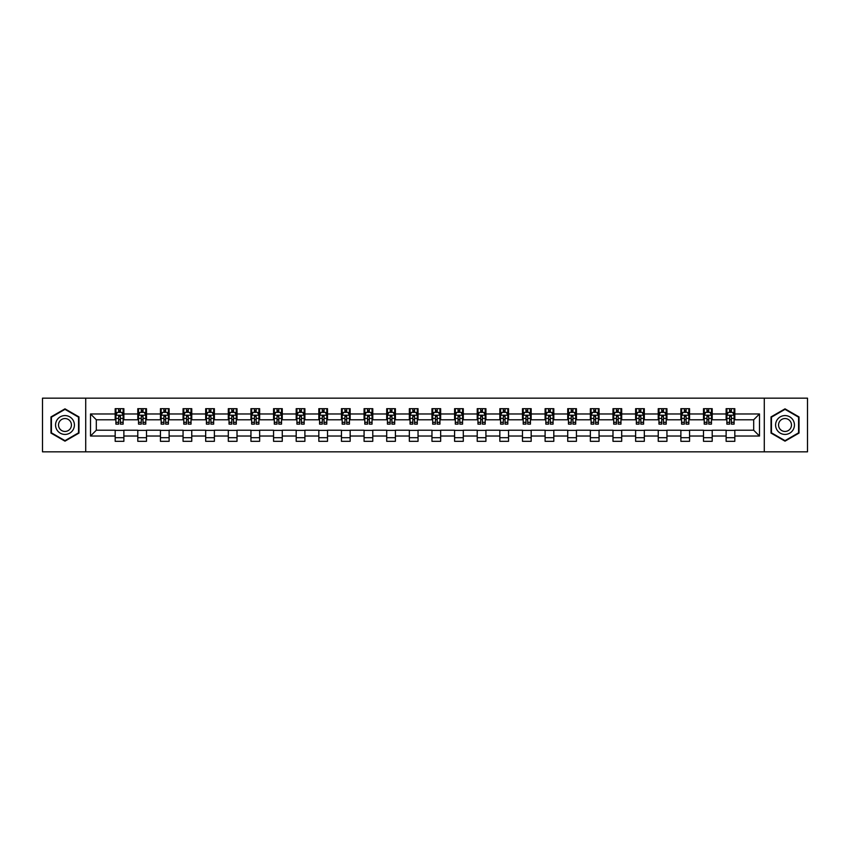 <?xml version="1.0" encoding="UTF-8"?>
<svg xmlns="http://www.w3.org/2000/svg" width="850" height="850" viewBox="0 0 850 850"><rect width="100%" height="100%" fill="white"/><g stroke="black" fill="none" stroke-linecap="round" stroke-linejoin="round"><path stroke-width="1.27" d="M764.278 451.839L807.5 451.839L807.5 398.161L764.278 398.161L764.278 451.839L85.723 451.839L85.723 398.161L42.5 398.161L42.5 451.839L85.723 451.839M764.278 398.161L85.723 398.161M734.825 413.971L734.825 408.68L726.123 408.68L726.123 413.971L712.204 413.971L712.204 408.68L703.503 408.68L703.503 413.971L689.573 413.971L689.573 408.68L680.871 408.68L680.871 413.971L666.942 413.971L666.942 408.68L658.24 408.68L658.24 413.971L644.321 413.971L644.321 408.68L635.619 408.68L635.619 413.971L621.69 413.971L621.69 408.68L612.988 408.68L612.988 413.971L599.059 413.971L599.059 408.68L590.357 408.68L590.357 413.971L576.438 413.971L576.438 408.68L567.726 408.68L567.726 413.971L553.807 413.971L553.807 408.68L545.105 408.68L545.105 413.971L531.176 413.971L531.176 408.68L522.474 408.68L522.474 413.971L508.544 413.971L508.544 408.68L499.842 408.68L499.842 413.971L485.924 413.971L485.924 408.68L477.222 408.68L477.222 413.971L463.293 413.971L463.293 408.68L454.591 408.68L454.591 413.971L440.661 413.971L440.661 408.68L431.959 408.68L431.959 413.971L418.041 413.971L418.041 408.68L409.339 408.68L409.339 413.971L395.409 413.971L395.409 408.68L386.707 408.68L386.707 413.971L372.778 413.971L372.778 408.68L364.076 408.68L364.076 413.971L350.158 413.971L350.158 408.68L341.456 408.68L341.456 413.971L327.526 413.971L327.526 408.68L318.824 408.68L318.824 413.971L304.895 413.971L304.895 408.68L296.193 408.68L296.193 413.971L282.274 413.971L282.274 408.68L273.562 408.68L273.562 413.971L259.643 413.971L259.643 408.68L250.941 408.68L250.941 413.971L237.012 413.971L237.012 408.68L228.31 408.68L228.31 413.971L214.381 413.971L214.381 408.68L205.679 408.68L205.679 413.971L191.76 413.971L191.76 408.68L183.058 408.68L183.058 413.971L169.129 413.971L169.129 408.68L160.427 408.68L160.427 413.971L146.498 413.971L146.498 408.68L137.796 408.68L137.796 413.971L123.877 413.971L123.877 408.68L115.175 408.68L115.175 413.971L90.514 413.971L90.514 436.029L96.316 430.217L115.175 430.217L115.175 441.32L123.877 441.32L123.877 430.217L137.796 430.217L137.796 441.32L146.498 441.32L146.498 430.217L160.427 430.217L160.427 441.32L169.129 441.32L169.129 430.217L183.058 430.217L183.058 441.32L191.76 441.32L191.76 430.217L205.679 430.217L205.679 441.32L214.381 441.32L214.381 430.217L228.31 430.217L228.31 441.32L237.012 441.32L237.012 430.217L250.941 430.217L250.941 441.32L259.643 441.32L259.643 430.217L273.562 430.217L273.562 441.32L282.274 441.32L282.274 430.217L296.193 430.217L296.193 441.32L304.895 441.32L304.895 430.217L318.824 430.217L318.824 441.32L327.526 441.32L327.526 430.217L341.456 430.217L341.456 441.32L350.158 441.32L350.158 430.217L364.076 430.217L364.076 441.32L372.778 441.32L372.778 430.217L386.707 430.217L386.707 441.32L395.409 441.32L395.409 430.217L409.339 430.217L409.339 441.32L418.041 441.32L418.041 430.217L431.959 430.217L431.959 441.32L440.661 441.32L440.661 430.217L454.591 430.217L454.591 441.32L463.293 441.32L463.293 430.217L477.222 430.217L477.222 441.32L485.924 441.32L485.924 430.217L499.842 430.217L499.842 441.32L508.544 441.32L508.544 430.217L522.474 430.217L522.474 441.32L531.176 441.32L531.176 430.217L545.105 430.217L545.105 441.32L553.807 441.32L553.807 430.217L567.726 430.217L567.726 441.32L576.438 441.32L576.438 430.217L590.357 430.217L590.357 441.32L599.059 441.32L599.059 430.217L612.988 430.217L612.988 441.32L621.69 441.32L621.69 430.217L635.619 430.217L635.619 441.32L644.321 441.32L644.321 430.217L658.24 430.217L658.24 441.32L666.942 441.32L666.942 430.217L680.871 430.217L680.871 441.32L689.573 441.32L689.573 430.217L703.503 430.217L703.503 441.32L712.204 441.32L712.204 430.217L726.123 430.217L726.123 441.32L734.825 441.32L734.825 430.217L753.684 430.217L753.684 419.783L734.825 419.783L734.825 413.971L759.486 413.971L759.486 436.029L734.825 436.029M726.123 436.029L712.204 436.029M703.503 436.029L689.573 436.029M680.871 436.029L666.942 436.029M658.24 436.029L644.321 436.029M635.619 436.029L621.69 436.029M612.988 436.029L599.059 436.029M590.357 436.029L576.438 436.029M567.726 436.029L553.807 436.029M545.105 436.029L531.176 436.029M522.474 436.029L508.544 436.029M499.842 436.029L485.924 436.029M477.222 436.029L463.293 436.029M454.591 436.029L440.661 436.029M431.959 436.029L418.041 436.029M409.339 436.029L395.409 436.029M386.707 436.029L372.778 436.029M364.076 436.029L350.158 436.029M341.456 436.029L327.526 436.029M318.824 436.029L304.895 436.029M296.193 436.029L282.274 436.029M273.562 436.029L259.643 436.029M250.941 436.029L237.012 436.029M228.31 436.029L214.381 436.029M205.679 436.029L191.76 436.029M183.058 436.029L169.129 436.029M160.427 436.029L146.498 436.029M137.796 436.029L123.877 436.029M115.175 436.029L90.514 436.029M726.123 413.971L726.123 419.783L712.204 419.783L712.204 413.971M703.503 413.971L703.503 419.783L689.573 419.783L689.573 413.971M680.871 413.971L680.871 419.783L666.942 419.783L666.942 413.971M658.24 413.971L658.24 419.783L644.321 419.783L644.321 413.971M635.619 413.971L635.619 419.783L621.69 419.783L621.69 413.971M612.988 413.971L612.988 419.783L599.059 419.783L599.059 413.971M590.357 413.971L590.357 419.783L576.438 419.783L576.438 413.971M567.726 413.971L567.726 419.783L553.807 419.783L553.807 413.971M545.105 413.971L545.105 419.783L531.176 419.783L531.176 413.971M522.474 413.971L522.474 419.783L508.544 419.783L508.544 413.971M499.842 413.971L499.842 419.783L485.924 419.783L485.924 413.971M477.222 413.971L477.222 419.783L463.293 419.783L463.293 413.971M454.591 413.971L454.591 419.783L440.661 419.783L440.661 413.971M431.959 413.971L431.959 419.783L418.041 419.783L418.041 413.971M409.339 413.971L409.339 419.783L395.409 419.783L395.409 413.971M386.707 413.971L386.707 419.783L372.778 419.783L372.778 413.971M364.076 413.971L364.076 419.783L350.158 419.783L350.158 413.971M341.456 413.971L341.456 419.783L327.526 419.783L327.526 413.971M318.824 413.971L318.824 419.783L304.895 419.783L304.895 413.971M296.193 413.971L296.193 419.783L282.274 419.783L282.274 413.971M273.562 413.971L273.562 419.783L259.643 419.783L259.643 413.971M250.941 413.971L250.941 419.783L237.012 419.783L237.012 413.971M228.31 413.971L228.31 419.783L214.381 419.783L214.381 413.971M205.679 413.971L205.679 419.783L191.76 419.783L191.76 413.971M183.058 413.971L183.058 419.783L169.129 419.783L169.129 413.971M160.427 413.971L160.427 419.783L146.498 419.783L146.498 413.971M137.796 413.971L137.796 419.783L123.877 419.783L123.877 413.971M115.175 413.971L115.175 419.783L96.316 419.783L90.514 413.971M96.316 419.783L96.316 430.217M759.486 436.029L753.684 430.217M753.684 419.783L759.486 413.971M115.175 412.303L115.897 412.303M118.649 412.303L120.392 412.303M123.144 412.303L123.877 412.303M115.175 419.634L115.897 419.634M118.649 419.634L120.392 419.634M123.144 419.634L123.877 419.634M115.175 430.366L123.877 430.366M115.175 437.697L123.877 437.697M137.796 430.366L146.498 430.366M137.796 437.697L146.498 437.697M137.796 412.303L138.529 412.303M141.281 412.303L143.023 412.303M145.775 412.303L146.498 412.303M137.796 419.634L138.529 419.634M141.281 419.634L143.023 419.634M145.775 419.634L146.498 419.634M160.427 430.366L169.129 430.366M160.427 437.697L169.129 437.697M160.427 412.303L161.149 412.303M163.912 412.303L165.644 412.303M168.406 412.303L169.129 412.303M160.427 419.634L161.149 419.634M163.912 419.634L165.644 419.634M168.406 419.634L169.129 419.634M183.058 430.366L191.76 430.366M183.058 437.697L191.76 437.697M183.058 412.303L183.781 412.303M186.532 412.303L188.275 412.303M191.038 412.303L191.76 412.303M183.058 419.634L183.781 419.634M186.532 419.634L188.275 419.634M191.038 419.634L191.76 419.634M205.679 430.366L214.381 430.366M205.679 437.697L214.381 437.697M205.679 412.303L206.412 412.303M209.164 412.303L210.906 412.303M213.658 412.303L214.381 412.303M205.679 419.634L206.412 419.634M209.164 419.634L210.906 419.634M213.658 419.634L214.381 419.634M228.31 430.366L237.012 430.366M228.31 437.697L237.012 437.697M228.31 412.303L229.032 412.303M231.795 412.303L233.538 412.303M236.289 412.303L237.012 412.303M228.31 419.634L229.032 419.634M231.795 419.634L233.538 419.634M236.289 419.634L237.012 419.634M250.941 430.366L259.643 430.366M250.941 437.697L259.643 437.697M250.941 412.303L251.664 412.303M254.416 412.303L256.158 412.303M258.921 412.303L259.643 412.303M250.941 419.634L251.664 419.634M254.416 419.634L256.158 419.634M258.921 419.634L259.643 419.634M273.562 430.366L282.274 430.366M273.562 437.697L282.274 437.697M273.562 412.303L274.295 412.303M277.047 412.303L278.789 412.303M281.541 412.303L282.274 412.303M273.562 419.634L274.295 419.634M277.047 419.634L278.789 419.634M281.541 419.634L282.274 419.634M296.193 430.366L304.895 430.366M296.193 437.697L304.895 437.697M296.193 412.303L296.916 412.303M299.678 412.303L301.421 412.303M304.172 412.303L304.895 412.303M296.193 419.634L296.916 419.634M299.678 419.634L301.421 419.634M304.172 419.634L304.895 419.634M318.824 430.366L327.526 430.366M318.824 437.697L327.526 437.697M318.824 412.303L319.547 412.303M322.299 412.303L324.041 412.303M326.804 412.303L327.526 412.303M318.824 419.634L319.547 419.634M322.299 419.634L324.041 419.634M326.804 419.634L327.526 419.634M341.456 430.366L350.158 430.366M341.456 437.697L350.158 437.697M341.456 412.303L342.178 412.303M344.93 412.303L346.672 412.303M349.424 412.303L350.158 412.303M341.456 419.634L342.178 419.634M344.93 419.634L346.672 419.634M349.424 419.634L350.158 419.634M364.076 430.366L372.778 430.366M364.076 437.697L372.778 437.697M364.076 412.303L364.799 412.303M367.561 412.303L369.304 412.303M372.056 412.303L372.778 412.303M364.076 419.634L364.799 419.634M367.561 419.634L369.304 419.634M372.056 419.634L372.778 419.634M386.707 430.366L395.409 430.366M386.707 437.697L395.409 437.697M386.707 412.303L387.43 412.303M390.192 412.303L391.924 412.303M394.687 412.303L395.409 412.303M386.707 419.634L387.43 419.634M390.192 419.634L391.924 419.634M394.687 419.634L395.409 419.634M409.339 430.366L418.041 430.366M409.339 437.697L418.041 437.697M409.339 412.303L410.061 412.303M412.813 412.303L414.556 412.303M417.308 412.303L418.041 412.303M409.339 419.634L410.061 419.634M412.813 419.634L414.556 419.634M417.308 419.634L418.041 419.634M431.959 430.366L440.661 430.366M431.959 437.697L440.661 437.697M431.959 412.303L432.692 412.303M435.444 412.303L437.187 412.303M439.939 412.303L440.661 412.303M431.959 419.634L432.692 419.634M435.444 419.634L437.187 419.634M439.939 419.634L440.661 419.634M454.591 430.366L463.293 430.366M454.591 437.697L463.293 437.697M454.591 412.303L455.313 412.303M458.076 412.303L459.808 412.303M462.57 412.303L463.293 412.303M454.591 419.634L455.313 419.634M458.076 419.634L459.808 419.634M462.57 419.634L463.293 419.634M477.222 430.366L485.924 430.366M477.222 437.697L485.924 437.697M477.222 412.303L477.944 412.303M480.696 412.303L482.439 412.303M485.201 412.303L485.924 412.303M477.222 419.634L477.944 419.634M480.696 419.634L482.439 419.634M485.201 419.634L485.924 419.634M499.842 430.366L508.544 430.366M499.842 437.697L508.544 437.697M499.842 412.303L500.576 412.303M503.328 412.303L505.07 412.303M507.822 412.303L508.544 412.303M499.842 419.634L500.576 419.634M503.328 419.634L505.07 419.634M507.822 419.634L508.544 419.634M522.474 430.366L531.176 430.366M522.474 437.697L531.176 437.697M522.474 412.303L523.196 412.303M525.959 412.303L527.701 412.303M530.453 412.303L531.176 412.303M522.474 419.634L523.196 419.634M525.959 419.634L527.701 419.634M530.453 419.634L531.176 419.634M545.105 430.366L553.807 430.366M545.105 437.697L553.807 437.697M545.105 412.303L545.827 412.303M548.579 412.303L550.322 412.303M553.084 412.303L553.807 412.303M545.105 419.634L545.827 419.634M548.579 419.634L550.322 419.634M553.084 419.634L553.807 419.634M567.726 430.366L576.438 430.366M567.726 437.697L576.438 437.697M567.726 412.303L568.459 412.303M571.211 412.303L572.953 412.303M575.705 412.303L576.438 412.303M567.726 419.634L568.459 419.634M571.211 419.634L572.953 419.634M575.705 419.634L576.438 419.634M590.357 430.366L599.059 430.366M590.357 437.697L599.059 437.697M590.357 412.303L591.079 412.303M593.842 412.303L595.584 412.303M598.336 412.303L599.059 412.303M590.357 419.634L591.079 419.634M593.842 419.634L595.584 419.634M598.336 419.634L599.059 419.634M612.988 430.366L621.69 430.366M612.988 437.697L621.69 437.697M612.988 412.303L613.711 412.303M616.463 412.303L618.205 412.303M620.968 412.303L621.69 412.303M612.988 419.634L613.711 419.634M616.463 419.634L618.205 419.634M620.968 419.634L621.69 419.634M635.619 430.366L644.321 430.366M635.619 437.697L644.321 437.697M635.619 412.303L636.342 412.303M639.094 412.303L640.836 412.303M643.588 412.303L644.321 412.303M635.619 419.634L636.342 419.634M639.094 419.634L640.836 419.634M643.588 419.634L644.321 419.634M658.24 430.366L666.942 430.366M658.24 437.697L666.942 437.697M658.24 412.303L658.963 412.303M661.725 412.303L663.468 412.303M666.219 412.303L666.942 412.303M658.24 419.634L658.963 419.634M661.725 419.634L663.468 419.634M666.219 419.634L666.942 419.634M680.871 430.366L689.573 430.366M680.871 437.697L689.573 437.697M680.871 412.303L681.594 412.303M684.356 412.303L686.088 412.303M688.851 412.303L689.573 412.303M680.871 419.634L681.594 419.634M684.356 419.634L686.088 419.634M688.851 419.634L689.573 419.634M703.503 430.366L712.204 430.366M703.503 437.697L712.204 437.697M703.503 412.303L704.225 412.303M706.977 412.303L708.719 412.303M711.471 412.303L712.204 412.303M703.503 419.634L704.225 419.634M706.977 419.634L708.719 419.634M711.471 419.634L712.204 419.634M726.123 430.366L734.825 430.366M726.123 437.697L734.825 437.697M726.123 412.303L726.856 412.303M729.608 412.303L731.351 412.303M734.102 412.303L734.825 412.303M726.123 419.634L726.856 419.634M729.608 419.634L731.351 419.634M734.102 419.634L734.825 419.634M64.983 441.161L78.976 433.086L78.976 416.914L64.983 408.839L50.989 416.914L50.989 433.086L64.983 441.161M799.011 416.914L785.018 408.839L771.024 416.914L771.024 433.086L785.018 441.161L799.011 433.086L799.011 416.914M120.392 410.571L118.649 410.571M123.144 422.312L120.392 422.312L120.392 424.129L123.144 424.129L123.144 415.278L121.699 412.377L117.343 412.377L115.897 415.278L115.897 424.129L118.649 424.129L118.649 422.312L115.897 422.312M115.897 415.278L115.897 408.68M123.144 415.278L123.144 408.68M118.649 412.377L118.649 408.68M120.392 408.68L120.392 412.377M120.392 422.312L120.392 416.373L118.649 416.373L118.649 422.312M73.153 429.717A9.424 9.424 0 0 0 69.7 416.84A9.424 9.424 0 0 0 56.822 420.283A9.424 9.424 0 0 0 60.265 433.16A9.424 9.424 0 0 0 73.153 429.717M70.571 428.23A6.46 6.46 0 0 0 68.213 419.411A6.46 6.46 0 0 0 59.394 421.77A6.46 6.46 0 0 0 61.752 430.589A6.46 6.46 0 0 0 70.571 428.23M51.425 432.831L51.425 417.169L64.983 409.339L78.54 417.169L78.54 432.831L64.983 440.661L51.425 432.831M785.018 415.576A9.424 9.424 0 0 0 775.593 425A9.424 9.424 0 0 0 785.018 434.424A9.424 9.424 0 0 0 794.442 425A9.424 9.424 0 0 0 785.018 415.576M785.018 418.54A6.46 6.46 0 0 0 778.558 425A6.46 6.46 0 0 0 785.018 431.46A6.46 6.46 0 0 0 791.467 425A6.46 6.46 0 0 0 785.018 418.54M798.575 432.831L785.018 440.661L771.46 432.831L771.46 417.169L785.018 409.339L798.575 417.169L798.575 432.831M143.023 410.571L141.281 410.571M145.775 422.312L143.023 422.312L143.023 424.129L145.775 424.129L145.775 415.278L144.33 412.377L139.974 412.377L138.529 415.278L138.529 424.129L141.281 424.129L141.281 422.312L138.529 422.312M138.529 415.278L138.529 408.68M145.775 415.278L145.775 408.68M141.281 412.377L141.281 408.68M143.023 408.68L143.023 412.377M143.023 422.312L143.023 416.373L141.281 416.373L141.281 422.312M165.644 410.571L163.912 410.571M168.406 422.312L165.644 422.312L165.644 424.129L168.406 424.129L168.406 415.278L166.951 412.377L162.605 412.377L161.149 415.278L161.149 424.129L163.912 424.129L163.912 422.312L161.149 422.312M161.149 415.278L161.149 408.68M168.406 415.278L168.406 408.68M163.912 412.377L163.912 408.68M165.644 408.68L165.644 412.377M165.644 422.312L165.644 416.373L163.912 416.373L163.912 422.312M188.275 410.571L186.532 410.571M191.038 422.312L188.275 422.312L188.275 424.129L191.038 424.129L191.038 415.278L189.582 412.377L185.226 412.377L183.781 415.278L183.781 424.129L186.532 424.129L186.532 422.312L183.781 422.312M183.781 415.278L183.781 408.68M191.038 415.278L191.038 408.68M186.532 412.377L186.532 408.68M188.275 408.68L188.275 412.377M188.275 422.312L188.275 416.373L186.532 416.373L186.532 422.312M210.906 410.571L209.164 410.571M213.658 422.312L210.906 422.312L210.906 424.129L213.658 424.129L213.658 415.278L212.213 412.377L207.857 412.377L206.412 415.278L206.412 424.129L209.164 424.129L209.164 422.312L206.412 422.312M206.412 415.278L206.412 408.68M213.658 415.278L213.658 408.68M209.164 412.377L209.164 408.68M210.906 408.68L210.906 412.377M210.906 422.312L210.906 416.373L209.164 416.373L209.164 422.312M233.538 410.571L231.795 410.571M236.289 422.312L233.538 422.312L233.538 424.129L236.289 424.129L236.289 415.278L234.834 412.377L230.488 412.377L229.032 415.278L229.032 424.129L231.795 424.129L231.795 422.312L229.032 422.312M229.032 415.278L229.032 408.68M236.289 415.278L236.289 408.68M231.795 412.377L231.795 408.68M233.538 408.68L233.538 412.377M233.538 422.312L233.538 416.373L231.795 416.373L231.795 422.312M256.158 410.571L254.416 410.571M258.921 422.312L256.158 422.312L256.158 424.129L258.921 424.129L258.921 415.278L257.465 412.377L253.119 412.377L251.664 415.278L251.664 424.129L254.416 424.129L254.416 422.312L251.664 422.312M251.664 415.278L251.664 408.68M258.921 415.278L258.921 408.68M254.416 412.377L254.416 408.68M256.158 408.68L256.158 412.377M256.158 422.312L256.158 416.373L254.416 416.373L254.416 422.312M278.789 410.571L277.047 410.571M281.541 422.312L278.789 422.312L278.789 424.129L281.541 424.129L281.541 415.278L280.096 412.377L275.74 412.377L274.295 415.278L274.295 424.129L277.047 424.129L277.047 422.312L274.295 422.312M274.295 415.278L274.295 408.68M281.541 415.278L281.541 408.68M277.047 412.377L277.047 408.68M278.789 408.68L278.789 412.377M278.789 422.312L278.789 416.373L277.047 416.373L277.047 422.312M301.421 410.571L299.678 410.571M304.172 422.312L301.421 422.312L301.421 424.129L304.172 424.129L304.172 415.278L302.717 412.377L298.371 412.377L296.916 415.278L296.916 424.129L299.678 424.129L299.678 422.312L296.916 422.312M296.916 415.278L296.916 408.68M304.172 415.278L304.172 408.68M299.678 412.377L299.678 408.68M301.421 408.68L301.421 412.377M301.421 422.312L301.421 416.373L299.678 416.373L299.678 422.312M324.041 410.571L322.299 410.571M326.804 422.312L324.041 422.312L324.041 424.129L326.804 424.129L326.804 415.278L325.348 412.377L321.002 412.377L319.547 415.278L319.547 424.129L322.299 424.129L322.299 422.312L319.547 422.312M319.547 415.278L319.547 408.68M326.804 415.278L326.804 408.68M322.299 412.377L322.299 408.68M324.041 408.68L324.041 412.377M324.041 422.312L324.041 416.373L322.299 416.373L322.299 422.312M346.672 410.571L344.93 410.571M349.424 422.312L346.672 422.312L346.672 424.129L349.424 424.129L349.424 415.278L347.979 412.377L343.623 412.377L342.178 415.278L342.178 424.129L344.93 424.129L344.93 422.312L342.178 422.312M342.178 415.278L342.178 408.68M349.424 415.278L349.424 408.68M344.93 412.377L344.93 408.68M346.672 408.68L346.672 412.377M346.672 422.312L346.672 416.373L344.93 416.373L344.93 422.312M369.304 410.571L367.561 410.571M372.056 422.312L369.304 422.312L369.304 424.129L372.056 424.129L372.056 415.278L370.611 412.377L366.254 412.377L364.799 415.278L364.799 424.129L367.561 424.129L367.561 422.312L364.799 422.312M364.799 415.278L364.799 408.68M372.056 415.278L372.056 408.68M367.561 412.377L367.561 408.68M369.304 408.68L369.304 412.377M369.304 422.312L369.304 416.373L367.561 416.373L367.561 422.312M391.924 410.571L390.192 410.571M394.687 422.312L391.924 422.312L391.924 424.129L394.687 424.129L394.687 415.278L393.231 412.377L388.886 412.377L387.43 415.278L387.43 424.129L390.192 424.129L390.192 422.312L387.43 422.312M387.43 415.278L387.43 408.68M394.687 415.278L394.687 408.68M390.192 412.377L390.192 408.68M391.924 408.68L391.924 412.377M391.924 422.312L391.924 416.373L390.192 416.373L390.192 422.312M414.556 410.571L412.813 410.571M417.308 422.312L414.556 422.312L414.556 424.129L417.308 424.129L417.308 415.278L415.862 412.377L411.506 412.377L410.061 415.278L410.061 424.129L412.813 424.129L412.813 422.312L410.061 422.312M410.061 415.278L410.061 408.68M417.308 415.278L417.308 408.68M412.813 412.377L412.813 408.68M414.556 408.68L414.556 412.377M414.556 422.312L414.556 416.373L412.813 416.373L412.813 422.312M437.187 410.571L435.444 410.571M439.939 422.312L437.187 422.312L437.187 424.129L439.939 424.129L439.939 415.278L438.494 412.377L434.138 412.377L432.692 415.278L432.692 424.129L435.444 424.129L435.444 422.312L432.692 422.312M432.692 415.278L432.692 408.68M439.939 415.278L439.939 408.68M435.444 412.377L435.444 408.68M437.187 408.68L437.187 412.377M437.187 422.312L437.187 416.373L435.444 416.373L435.444 422.312M459.808 410.571L458.076 410.571M462.57 422.312L459.808 422.312L459.808 424.129L462.57 424.129L462.57 415.278L461.114 412.377L456.769 412.377L455.313 415.278L455.313 424.129L458.076 424.129L458.076 422.312L455.313 422.312M455.313 415.278L455.313 408.68M462.57 415.278L462.57 408.68M458.076 412.377L458.076 408.68M459.808 408.68L459.808 412.377M459.808 422.312L459.808 416.373L458.076 416.373L458.076 422.312M482.439 410.571L480.696 410.571M485.201 422.312L482.439 422.312L482.439 424.129L485.201 424.129L485.201 415.278L483.746 412.377L479.389 412.377L477.944 415.278L477.944 424.129L480.696 424.129L480.696 422.312L477.944 422.312M477.944 415.278L477.944 408.68M485.201 415.278L485.201 408.68M480.696 412.377L480.696 408.68M482.439 408.68L482.439 412.377M482.439 422.312L482.439 416.373L480.696 416.373L480.696 422.312M505.07 410.571L503.328 410.571M507.822 422.312L505.07 422.312L505.07 424.129L507.822 424.129L507.822 415.278L506.377 412.377L502.021 412.377L500.576 415.278L500.576 424.129L503.328 424.129L503.328 422.312L500.576 422.312M500.576 415.278L500.576 408.68M507.822 415.278L507.822 408.68M503.328 412.377L503.328 408.68M505.07 408.68L505.07 412.377M505.07 422.312L505.07 416.373L503.328 416.373L503.328 422.312M527.701 410.571L525.959 410.571M530.453 422.312L527.701 422.312L527.701 424.129L530.453 424.129L530.453 415.278L528.997 412.377L524.652 412.377L523.196 415.278L523.196 424.129L525.959 424.129L525.959 422.312L523.196 422.312M523.196 415.278L523.196 408.68M530.453 415.278L530.453 408.68M525.959 412.377L525.959 408.68M527.701 408.68L527.701 412.377M527.701 422.312L527.701 416.373L525.959 416.373L525.959 422.312M550.322 410.571L548.579 410.571M553.084 422.312L550.322 422.312L550.322 424.129L553.084 424.129L553.084 415.278L551.629 412.377L547.283 412.377L545.827 415.278L545.827 424.129L548.579 424.129L548.579 422.312L545.827 422.312M545.827 415.278L545.827 408.68M553.084 415.278L553.084 408.68M548.579 412.377L548.579 408.68M550.322 408.68L550.322 412.377M550.322 422.312L550.322 416.373L548.579 416.373L548.579 422.312M572.953 410.571L571.211 410.571M575.705 422.312L572.953 422.312L572.953 424.129L575.705 424.129L575.705 415.278L574.26 412.377L569.904 412.377L568.459 415.278L568.459 424.129L571.211 424.129L571.211 422.312L568.459 422.312M568.459 415.278L568.459 408.68M575.705 415.278L575.705 408.68M571.211 412.377L571.211 408.68M572.953 408.68L572.953 412.377M572.953 422.312L572.953 416.373L571.211 416.373L571.211 422.312M595.584 410.571L593.842 410.571M598.336 422.312L595.584 422.312L595.584 424.129L598.336 424.129L598.336 415.278L596.881 412.377L592.535 412.377L591.079 415.278L591.079 424.129L593.842 424.129L593.842 422.312L591.079 422.312M591.079 415.278L591.079 408.68M598.336 415.278L598.336 408.68M593.842 412.377L593.842 408.68M595.584 408.68L595.584 412.377M595.584 422.312L595.584 416.373L593.842 416.373L593.842 422.312M618.205 410.571L616.463 410.571M620.968 422.312L618.205 422.312L618.205 424.129L620.968 424.129L620.968 415.278L619.512 412.377L615.166 412.377L613.711 415.278L613.711 424.129L616.463 424.129L616.463 422.312L613.711 422.312M613.711 415.278L613.711 408.68M620.968 415.278L620.968 408.68M616.463 412.377L616.463 408.68M618.205 408.68L618.205 412.377M618.205 422.312L618.205 416.373L616.463 416.373L616.463 422.312M640.836 410.571L639.094 410.571M643.588 422.312L640.836 422.312L640.836 424.129L643.588 424.129L643.588 415.278L642.143 412.377L637.787 412.377L636.342 415.278L636.342 424.129L639.094 424.129L639.094 422.312L636.342 422.312M636.342 415.278L636.342 408.68M643.588 415.278L643.588 408.68M639.094 412.377L639.094 408.68M640.836 408.68L640.836 412.377M640.836 422.312L640.836 416.373L639.094 416.373L639.094 422.312M663.468 410.571L661.725 410.571M666.219 422.312L663.468 422.312L663.468 424.129L666.219 424.129L666.219 415.278L664.774 412.377L660.418 412.377L658.963 415.278L658.963 424.129L661.725 424.129L661.725 422.312L658.963 422.312M658.963 415.278L658.963 408.68M666.219 415.278L666.219 408.68M661.725 412.377L661.725 408.68M663.468 408.68L663.468 412.377M663.468 422.312L663.468 416.373L661.725 416.373L661.725 422.312M686.088 410.571L684.356 410.571M688.851 422.312L686.088 422.312L686.088 424.129L688.851 424.129L688.851 415.278L687.395 412.377L683.049 412.377L681.594 415.278L681.594 424.129L684.356 424.129L684.356 422.312L681.594 422.312M681.594 415.278L681.594 408.68M688.851 415.278L688.851 408.68M684.356 412.377L684.356 408.68M686.088 408.68L686.088 412.377M686.088 422.312L686.088 416.373L684.356 416.373L684.356 422.312M708.719 410.571L706.977 410.571M711.471 422.312L708.719 422.312L708.719 424.129L711.471 424.129L711.471 415.278L710.026 412.377L705.67 412.377L704.225 415.278L704.225 424.129L706.977 424.129L706.977 422.312L704.225 422.312M704.225 415.278L704.225 408.68M711.471 415.278L711.471 408.68M706.977 412.377L706.977 408.68M708.719 408.68L708.719 412.377M708.719 422.312L708.719 416.373L706.977 416.373L706.977 422.312M731.351 410.571L729.608 410.571M734.102 422.312L731.351 422.312L731.351 424.129L734.102 424.129L734.102 415.278L732.657 412.377L728.301 412.377L726.856 415.278L726.856 424.129L729.608 424.129L729.608 422.312L726.856 422.312M726.856 415.278L726.856 408.68M734.102 415.278L734.102 408.68M729.608 412.377L729.608 408.68M731.351 408.68L731.351 412.377M731.351 422.312L731.351 416.373L729.608 416.373L729.608 422.312M123.112 415.204L115.929 415.204M115.897 412.558L117.257 412.558M121.784 412.558L123.144 412.558M118.649 418.423L115.897 418.423M123.144 418.423L120.392 418.423M120.392 411.496L118.649 411.496M145.743 415.204L138.561 415.204M138.529 412.558L139.889 412.558M144.415 412.558L145.775 412.558M141.281 418.423L138.529 418.423M145.775 418.423L143.023 418.423M143.023 411.496L141.281 411.496M168.364 415.204L161.192 415.204M161.149 412.558L162.52 412.558M167.046 412.558L168.406 412.558M163.912 418.423L161.149 418.423M168.406 418.423L165.644 418.423M165.644 411.496L163.912 411.496M190.995 415.204L183.812 415.204M183.781 412.558L185.141 412.558M189.667 412.558L191.038 412.558M186.532 418.423L183.781 418.423M191.038 418.423L188.275 418.423M188.275 411.496L186.532 411.496M213.626 415.204L206.444 415.204M206.412 412.558L207.772 412.558M212.298 412.558L213.658 412.558M209.164 418.423L206.412 418.423M213.658 418.423L210.906 418.423M210.906 411.496L209.164 411.496M236.247 415.204L229.075 415.204M229.032 412.558L230.403 412.558M234.929 412.558L236.289 412.558M231.795 418.423L229.032 418.423M236.289 418.423L233.538 418.423M233.538 411.496L231.795 411.496M258.878 415.204L251.696 415.204M251.664 412.558L253.024 412.558M257.55 412.558L258.921 412.558M254.416 418.423L251.664 418.423M258.921 418.423L256.158 418.423M256.158 411.496L254.416 411.496M281.509 415.204L274.327 415.204M274.295 412.558L275.655 412.558M280.181 412.558L281.541 412.558M277.047 418.423L274.295 418.423M281.541 418.423L278.789 418.423M278.789 411.496L277.047 411.496M304.141 415.204L296.958 415.204M296.916 412.558L298.286 412.558M302.812 412.558L304.172 412.558M299.678 418.423L296.916 418.423M304.172 418.423L301.421 418.423M301.421 411.496L299.678 411.496M326.761 415.204L319.579 415.204M319.547 412.558L320.907 412.558M325.433 412.558L326.804 412.558M322.299 418.423L319.547 418.423M326.804 418.423L324.041 418.423M324.041 411.496L322.299 411.496M349.392 415.204L342.21 415.204M342.178 412.558L343.538 412.558M348.064 412.558L349.424 412.558M344.93 418.423L342.178 418.423M349.424 418.423L346.672 418.423M346.672 411.496L344.93 411.496M372.024 415.204L364.841 415.204M364.799 412.558L366.169 412.558M370.696 412.558L372.056 412.558M367.561 418.423L364.799 418.423M372.056 418.423L369.304 418.423M369.304 411.496L367.561 411.496M394.644 415.204L387.473 415.204M387.43 412.558L388.79 412.558M393.316 412.558L394.687 412.558M390.192 418.423L387.43 418.423M394.687 418.423L391.924 418.423M391.924 411.496L390.192 411.496M417.276 415.204L410.093 415.204M410.061 412.558L411.421 412.558M415.947 412.558L417.308 412.558M412.813 418.423L410.061 418.423M417.308 418.423L414.556 418.423M414.556 411.496L412.813 411.496M439.907 415.204L432.724 415.204M432.692 412.558L434.053 412.558M438.579 412.558L439.939 412.558M435.444 418.423L432.692 418.423M439.939 418.423L437.187 418.423M437.187 411.496L435.444 411.496M462.527 415.204L455.356 415.204M455.313 412.558L456.684 412.558M461.21 412.558L462.57 412.558M458.076 418.423L455.313 418.423M462.57 418.423L459.808 418.423M459.808 411.496L458.076 411.496M485.159 415.204L477.976 415.204M477.944 412.558L479.304 412.558M483.831 412.558L485.201 412.558M480.696 418.423L477.944 418.423M485.201 418.423L482.439 418.423M482.439 411.496L480.696 411.496M507.79 415.204L500.608 415.204M500.576 412.558L501.936 412.558M506.462 412.558L507.822 412.558M503.328 418.423L500.576 418.423M507.822 418.423L505.07 418.423M505.07 411.496L503.328 411.496M530.421 415.204L523.239 415.204M523.196 412.558L524.567 412.558M529.093 412.558L530.453 412.558M525.959 418.423L523.196 418.423M530.453 418.423L527.701 418.423M527.701 411.496L525.959 411.496M553.042 415.204L545.859 415.204M545.827 412.558L547.188 412.558M551.714 412.558L553.084 412.558M548.579 418.423L545.827 418.423M553.084 418.423L550.322 418.423M550.322 411.496L548.579 411.496M575.673 415.204L568.491 415.204M568.459 412.558L569.819 412.558M574.345 412.558L575.705 412.558M571.211 418.423L568.459 418.423M575.705 418.423L572.953 418.423M572.953 411.496L571.211 411.496M598.304 415.204L591.122 415.204M591.079 412.558L592.45 412.558M596.976 412.558L598.336 412.558M593.842 418.423L591.079 418.423M598.336 418.423L595.584 418.423M595.584 411.496L593.842 411.496M620.925 415.204L613.753 415.204M613.711 412.558L615.071 412.558M619.597 412.558L620.968 412.558M616.463 418.423L613.711 418.423M620.968 418.423L618.205 418.423M618.205 411.496L616.463 411.496M643.556 415.204L636.374 415.204M636.342 412.558L637.702 412.558M642.228 412.558L643.588 412.558M639.094 418.423L636.342 418.423M643.588 418.423L640.836 418.423M640.836 411.496L639.094 411.496M666.188 415.204L659.005 415.204M658.963 412.558L660.333 412.558M664.859 412.558L666.219 412.558M661.725 418.423L658.963 418.423M666.219 418.423L663.468 418.423M663.468 411.496L661.725 411.496M688.808 415.204L681.636 415.204M681.594 412.558L682.954 412.558M687.48 412.558L688.851 412.558M684.356 418.423L681.594 418.423M688.851 418.423L686.088 418.423M686.088 411.496L684.356 411.496M711.439 415.204L704.257 415.204M704.225 412.558L705.585 412.558M710.111 412.558L711.471 412.558M706.977 418.423L704.225 418.423M711.471 418.423L708.719 418.423M708.719 411.496L706.977 411.496M734.071 415.204L726.888 415.204M726.856 412.558L728.216 412.558M732.742 412.558L734.102 412.558M729.608 418.423L726.856 418.423M734.102 418.423L731.351 418.423M731.351 411.496L729.608 411.496"/></g></svg>
